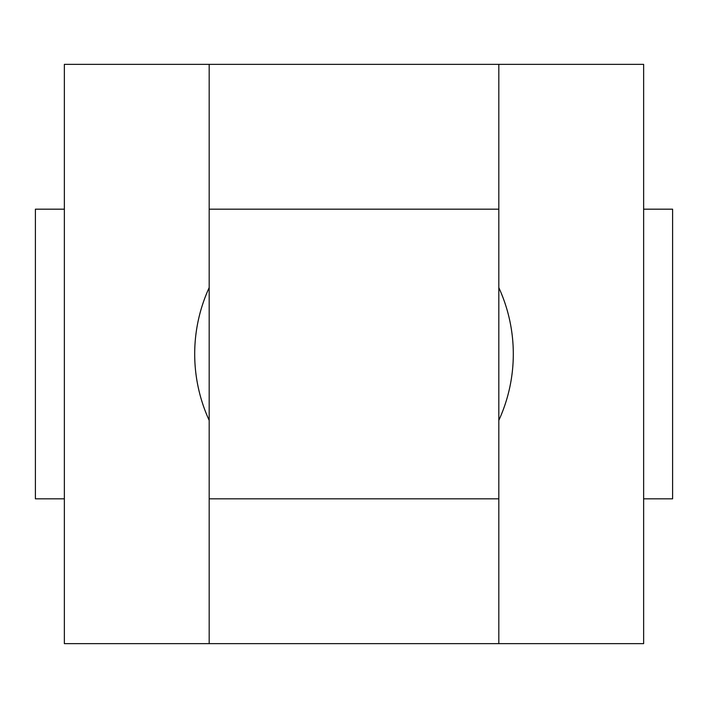 <?xml version="1.0" encoding="UTF-8"?>
<svg xmlns="http://www.w3.org/2000/svg" width="708" height="708" viewBox="0 0 708 708"><rect width="100%" height="100%" fill="white"/><g stroke="black" fill="none" stroke-linecap="round" stroke-linejoin="round"><path stroke-width="1.06" d="M643.634 64.366L643.634 643.634L498.821 643.634L498.821 420.366A159.3 159.3 0 0 0 498.821 287.634L498.821 64.366L643.634 64.366M209.179 287.634A159.3 159.3 0 0 0 209.179 420.366L209.179 643.634L64.366 643.634L64.366 64.366L209.179 64.366L209.179 420.366M643.634 498.821L672.6 498.821L672.6 209.179L643.634 209.179L643.634 498.821M35.4 498.821L64.366 498.821L64.366 209.179L35.4 209.179L35.4 498.821M209.179 498.821L498.821 498.821M498.821 209.179L209.179 209.179M209.179 64.366L498.821 64.366M498.821 643.634L209.179 643.634M498.821 287.634L498.821 420.366"/></g></svg>
